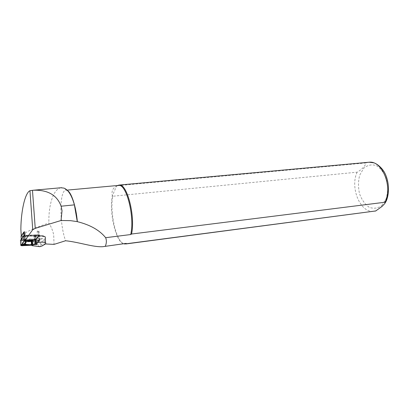 <?xml version="1.0" encoding="UTF-8"?>
<svg xmlns="http://www.w3.org/2000/svg" width="409" height="409" viewBox="0 0 409 409"><rect width="100%" height="100%" fill="white"/><g stroke="black" fill="none" stroke-linecap="round" stroke-linejoin="round"><path stroke-width="0.31" stroke-dasharray="2.04 1.53" d="M21.064 236.238L22.413 236.504L34.09 235.937L35.614 235.477L35.373 235.799L22.429 236.422L21.288 236.029L24.203 231.883M38.507 231.632L37.183 231.131L38.952 231.049L38.507 231.632L38.778 235.247L37.449 234.756L25.562 235.323L25.317 231.678L24.32 231.842M20.977 231.228C21.007 232.69 21.452 233.841 22.316 234.679C27.388 231.182 36.237 227.292 48.86 223.002C51.202 226.678 52.812 230.645 53.691 234.909L54.029 244.398M60.921 187.767C58.139 188.283 55.726 190.558 53.676 194.597C50.281 201.801 48.676 211.269 48.86 223.002M67.567 190.635L66.227 190.2C59.346 189.341 59.152 223.048 65.568 240.748M118.17 185.446L116.453 186.279L117.26 185.742L365.702 162.966C366.208 164.991 361.776 169.709 357.129 172.179L112.72 196.238C109.602 213.099 116.391 242.2 124.162 243.882M112.72 196.238L112.332 195.839C111.366 191.264 112.741 188.074 116.453 186.279L112.332 195.839C108.871 212.915 116.197 243.559 124.157 243.795L124.704 243.81M117.654 185.492L117.26 185.742M38.395 235.906L45.261 236.903M45.619 243.953L35.997 244.403L39.601 239.766L24.898 240.507L24.56 235.431M21.288 236.029L21.273 235.707L21.288 236.029M35.373 235.799L35.997 244.403M24.31 231.724L25.317 231.678M37.183 231.131L37.449 234.756M38.952 231.049L39.601 239.766M35.614 235.477L35.874 239.05L38.778 235.247M37.321 237.762L45.409 238.912L45.276 239.679L44.458 240.293L40.194 242.256L40.511 246.509M31.974 240.732L37.081 241.433L38.4 242.598L40.194 242.256M31.335 243.171L34.949 243.657L34.821 241.939L31.212 241.448M34.821 241.939L37.081 241.433M39.775 246.673L34.949 243.657M23.993 235.543L25.562 235.323M24.008 235.794L21.283 239.628L22.648 240.093L34.346 239.505L35.874 239.05M39.182 235.293L24.187 235.962L20.971 240.472L21.426 240.63L35.695 239.827L39.407 235.068L38.743 234.822L23.926 235.732L20.716 240.241L21.401 240.482L35.885 239.628L39.407 235.068M34.044 239.822L31.692 239.5C25.624 239.96 23.451 239.209 25.179 237.246L24.545 236.111L28.354 236.264C32.224 235.788 34.678 236.105 35.721 237.215L34.76 238.58L35.563 239.413L34.044 239.822L34.284 239.229L35.046 239.025L34.187 238.14L35.2 236.821C34.182 235.773 31.866 235.497 28.247 235.988L24.939 235.707L25.568 236.842C24.013 238.682 26.069 239.357 31.738 238.871L34.284 239.229M22.761 240.441C21.723 240.518 21.345 240.39 21.636 240.057L23.579 239.004L26.125 239.899L22.761 240.441L22.587 239.853L25.276 239.418L23.574 238.815L22.03 239.659L22.587 239.853M37.393 235.318L38.645 235.487L36.498 236.785L33.993 235.87L37.393 235.318L37.495 235.006L34.78 235.446L36.452 236.059L38.037 235.206L37.495 235.006M20.481 240.39L36.212 239.556L39.658 235.057L38.763 234.74L24.719 235.415L25.046 240.308M32.132 245.185L36.585 244.7L40.046 240.272L39.152 239.965L32.705 240.293M32.199 245.103L36.345 244.7L39.811 240.19L32.541 240.374M36.846 241.53L34.336 240.635L37.746 240.083C38.778 240.006 39.152 240.134 38.855 240.461L36.866 241.719L38.466 240.87L35.189 241.121L36.866 241.719M26.442 244.618L21.948 245.114M31.355 240.799C35.701 240.973 37.004 241.775 35.266 243.207L35.767 244.326L32.025 244.209C29.1 244.623 26.841 244.495 25.246 243.825M25.394 240.737L26.14 240.702M32.664 244.776L36.094 244.475L39.55 239.991L24.407 240.891M22.224 245.328L24.765 245.196M32.025 244.209L32.132 244.49L35.384 244.73L34.591 243.764L34.877 243.616C36.467 242.292 35.251 241.561 31.217 241.422M31.687 244.567L32.132 244.49M35.097 243.299L34.591 243.764M34.336 240.635L35.189 241.121M34.76 238.58L34.187 238.14M28.354 236.264L28.247 235.988M25.256 237.2L25.772 236.734M31.692 239.5L31.738 238.871M26.125 239.899L25.276 239.418M33.993 235.87L34.78 235.446M36.498 236.785L36.452 236.059M22.429 236.422L22.316 234.679M357.129 172.179C349.787 187.613 360.278 213.207 373.775 211.315L374.884 211.151M381.827 205.533L386.224 198.585C387.931 192.353 388.023 185.839 386.5 179.04C384.036 172.787 380.605 168.283 376.203 165.522C371.633 164.188 367.461 165.098 363.688 168.237L359.675 175.226C358.177 181.202 358.131 187.394 359.531 193.794C361.76 199.766 364.961 204.255 369.138 207.251C373.601 208.953 377.829 208.38 381.827 205.533M368.233 162.307L365.702 162.966M38.763 242.573L31.611 241.601M36.529 238.442L45.276 239.679M44.458 240.293L44.785 244.567M41.984 246.019L41.662 241.76M31.841 241.499L37.832 242.317M34.09 235.937L34.346 239.505M22.413 236.504L22.648 240.093M39.647 235.073L40.036 240.287M38.763 234.74L39.152 239.965M36.212 239.556L36.585 244.7M35.194 239.863L35.563 245.001M21.386 240.558L21.723 245.732M39.54 240.052L39.796 240.282M35.583 244.623L35.583 244.925M35.874 244.081L35.435 244.608M34.382 244.521L34.688 244.833M23.073 245.165L22.96 245.487M37.746 240.083L37.914 240.681M38.835 240.477L38.456 240.875M38.743 235.129L38.743 234.822M24.704 235.809L24.704 235.497M24.187 235.962L23.926 235.732M20.971 240.472L20.716 240.241M35.532 239.377L35.031 239.004M25.941 235.921L25.634 235.615M24.428 236.382L24.877 235.845M38.482 235.722L38.037 235.206M66.503 190.221L64.039 188.125M67.056 190.124L66.227 190.2M103.6 246.586L102.838 246.688M125.829 243.963L125.343 244.03M384.951 203.38L385.355 202.654M376.173 210.829L375.83 210.932M38.426 242.603L31.554 241.663M45.614 243.069L45.68 243.871M38.523 231.612L38.794 235.226M39.658 235.057L40.046 240.272M39.55 239.991L39.811 240.19M35.384 244.73L35.767 244.326M34.877 243.616L35.266 243.207M38.466 240.87L38.855 240.461M20.966 240.528L20.706 240.328M35.046 239.025L35.563 239.413M35.2 236.821L35.721 237.215M24.939 235.707L24.545 236.111M25.568 236.842L25.179 237.246M38.119 235.088L38.645 235.487"/><path stroke-width="0.61" d="M24.898 240.507L32.735 229.735L35.24 228.355L61.038 220.507L62.03 210.742L61.145 206.208C56.963 195.006 47.648 189.684 33.206 190.246L29.954 190.712C25.077 192.864 21.017 210.819 20.854 229.229L20.977 231.228M24.32 231.842L24.56 235.431M61.038 220.507L70.471 220.65L77.26 221.617L74.402 204.863C71.805 195.512 68.349 189.934 64.039 188.125L60.921 187.767M77.26 221.617L77.357 221.673C76.033 206.714 71.524 192.757 67.567 190.635M103.6 246.586L126.125 243.396L102.695 246.704C93.206 247.302 79.09 242.143 65.568 240.748L54.029 244.398L45.619 243.953M77.357 221.673C90.179 224.858 99.607 230.201 105.655 237.695L130.706 234.546C134.904 217.22 126.545 183.912 118.728 185.395L118.17 185.446M105.369 246.126C106.585 243.14 106.683 240.328 105.655 237.695M126.125 243.396L126.509 243.744L375.738 210.947L382.083 206.407L384.951 203.38L384.946 202.24L131.55 234.025L130.706 234.546M124.162 243.882L126.509 243.744M131.55 234.025C135.512 216.269 127.092 183.59 119.31 185.042L117.654 185.492M38.395 235.901L42.894 235.845L45.261 236.898L45.409 238.912M32.025 245.395L35.46 243.309C37.705 242.322 40.343 241.97 43.38 242.256C45.312 242.568 46.079 243.104 45.68 243.871L41.984 246.019L39.775 246.673L31.968 245.651L31.723 241.095L31.58 241.668L31.386 240.65L31.974 240.732M31.723 241.095L36.529 238.442L38.395 235.906M31.386 240.65L31.335 243.171L31.968 245.651M21.064 236.238L23.768 232.154L23.993 235.543M24.203 231.883L23.768 232.154M24.719 235.415L23.681 235.732L20.481 240.39M32.705 240.293L24.029 240.988L20.808 245.426L21.723 245.732L31.851 245.201M32.541 240.374L24.371 240.911L21.053 245.426L31.836 245.124M21.948 245.114L21.953 244.786L23.896 243.749L26.442 244.618L25.655 245.047L23.947 244.47L22.321 245.405L25.655 245.047M25.246 243.825L24.637 243.278L25.578 241.97L24.714 241.126L25.394 240.737M26.14 240.702L28.681 241.044L31.355 240.799M24.407 240.891L21.278 245.201L22.224 245.328M24.765 245.196L31.759 244.827M31.984 244.812L32.664 244.776L32.357 240.472M25.578 241.97L26.156 242.419L25.159 243.682C26.048 244.664 28.226 244.96 31.687 244.567M28.681 241.044L28.64 241.678L25.246 241.53L26.156 242.419M31.217 241.422L28.64 241.678M23.896 243.749L23.947 244.47M32.735 229.735L29.954 190.712M20.854 229.306L21.268 235.712L20.854 229.229M35.24 228.355L32.475 190.303M74.402 204.863L61.145 206.208M125.829 243.963L375.738 210.947M384.946 202.24C393.039 186.979 382.246 160.471 369.179 162.22L368.233 162.307M35.46 243.309L35.148 238.989M21.053 236.019L21.258 239.142M20.476 240.241L20.808 245.426L20.47 240.247M23.681 235.732L24.029 240.988M25.046 240.308L25.067 240.676M21.733 245.354L21.733 245.656M26.268 240.712L26.018 241.325M21.953 244.786L22.398 245.298M61.723 187.69L33.206 190.246M118.728 185.395L67.056 190.124M118.186 185.441L118.758 185.093M385.355 202.654C388.826 197.015 390.278 184.321 384.976 173.39C382.323 167.854 376.669 163.518 373.714 162.808L369.179 162.22L119.31 185.042M375.83 210.932L374.884 211.151M124.346 243.861L124.786 244.009M45.343 239.551L45.614 243.069M32.101 245.221L31.8 240.921M21.048 236.029L21.253 239.153M25.159 243.682L24.637 243.278M22.321 245.405L21.8 245.001"/></g></svg>
